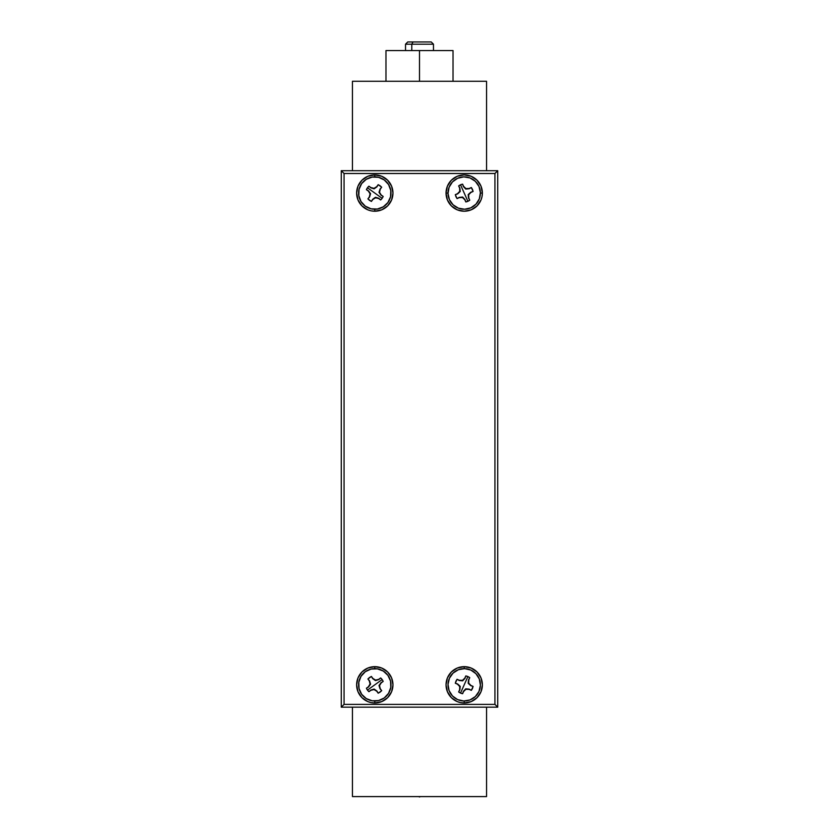 <?xml version="1.0" encoding="UTF-8"?>
<svg xmlns="http://www.w3.org/2000/svg" width="839" height="839" viewBox="0 0 839 839"><rect width="100%" height="100%" fill="white"/><g stroke="black" fill="none" stroke-linecap="round" stroke-linejoin="round"><path stroke-width="1.26" d="M486.557 81.289L486.557 170.705L486.557 81.289L352.443 81.289L486.557 81.289M352.443 170.705L352.443 81.289L352.443 170.705M385.971 81.289L385.971 50.56L419.5 50.56L419.5 81.289L419.5 50.56L453.029 50.56L453.029 81.289L453.029 50.56L385.971 50.56L385.971 81.289M374.792 211.218L374.792 209.236L374.792 211.218L371.247 210.872L367.839 209.834L361.955 205.901L358.012 200.007L356.627 193.054L358.012 186.111L361.955 180.217L367.839 176.274L374.792 174.89A18.164 18.164 0 0 1 392.956 193.054A18.164 18.164 0 0 1 374.792 211.218A18.164 18.164 0 0 1 356.627 193.054A18.164 18.164 0 0 1 374.792 174.89L381.745 176.274L387.639 180.217L391.572 186.111L392.956 193.054L391.572 200.007L387.639 205.901L381.745 209.834L374.792 211.218M374.792 176.872L374.792 174.89L374.792 176.872M374.792 702.988L374.792 701.005L374.792 702.988L371.247 702.631L367.839 701.603L361.955 697.66L358.012 691.776L356.627 684.823L358.012 677.87L361.955 671.976L367.839 668.043L374.792 666.659A18.164 18.164 0 0 1 392.956 684.823A18.164 18.164 0 0 1 374.792 702.988A18.164 18.164 0 0 1 356.627 684.823A18.164 18.164 0 0 1 374.792 666.659L381.745 668.043L387.639 671.976L391.572 677.87L392.956 684.823L391.572 691.776L387.639 697.66L381.745 701.603L374.792 702.988M374.792 668.641L374.792 666.659L374.792 668.641M482.373 193.054L480.39 193.054L482.373 193.054L482.016 196.599L480.988 200.007L477.045 205.901L471.161 209.834L464.208 211.218L457.255 209.834L451.361 205.901L447.428 200.007L446.044 193.054A18.164 18.164 0 0 1 464.208 174.89A18.164 18.164 0 0 1 482.373 193.054A18.164 18.164 0 0 1 464.208 211.218A18.164 18.164 0 0 1 446.044 193.054L447.428 186.111L451.361 180.217L457.255 176.274L464.208 174.89L471.161 176.274L477.045 180.217L480.988 186.111L482.373 193.054M448.026 193.054L446.044 193.054L448.026 193.054M464.208 702.988L464.208 701.005L464.208 702.988L460.663 702.631L457.255 701.603L451.361 697.66L447.428 691.776L446.044 684.823L447.428 677.87L451.361 671.976L457.255 668.043L464.208 666.659A18.164 18.164 0 0 1 482.373 684.823A18.164 18.164 0 0 1 464.208 702.988A18.164 18.164 0 0 1 446.044 684.823A18.164 18.164 0 0 1 464.208 666.659L471.161 668.043L477.045 671.976L480.988 677.87L482.373 684.823L480.988 691.776L477.045 697.66L471.161 701.603L464.208 702.988M464.208 668.641L464.208 666.659L464.208 668.641M494.937 704.382L494.937 173.495L344.063 173.495L344.063 704.382L494.937 704.382L494.937 173.495L344.063 173.495L344.063 704.382L341.263 707.172L341.263 170.705L344.063 173.495L341.263 170.705L497.737 170.705L494.937 173.495L497.737 170.705L497.737 707.172L494.937 704.382L497.737 707.172L341.263 707.172L344.063 704.382L494.937 704.382M341.263 707.172L341.263 170.705L497.737 170.705L497.737 707.172L341.263 707.172M374.792 193.054L382.123 198.34L380.644 199.944L378.798 198.298L375.473 197.28L372.652 199.294L371.415 201.433L367.912 198.906L369.548 197.06L370.576 193.736L368.552 190.914L366.412 189.677L367.472 187.768L374.792 193.054L367.472 187.768A9.04 9.04 0 0 0 366.412 189.677L368.373 191.082L370.062 193.819L369.317 196.955L367.912 198.906L369.506 200.385L371.415 201.433L372.82 199.483L375.557 197.784L378.693 198.528L380.644 199.944A9.04 9.04 0 0 0 383.171 196.441L381.221 195.026L379.522 192.288L380.266 189.153L381.682 187.202L380.077 185.734L378.179 184.674L376.763 186.636L374.026 188.324L370.89 187.579L368.94 186.174A9.04 9.04 0 0 0 367.472 187.768L368.94 186.174L370.796 187.81L368.94 186.174L370.796 187.81L374.11 188.838L376.942 186.814L378.179 184.674L376.942 186.814L374.11 188.838L370.796 187.81L374.11 188.838L376.942 186.814L378.179 184.674L381.682 187.202L380.036 189.058L379.018 192.372L381.032 195.204L383.171 196.441L382.123 198.34L374.792 193.054M361.672 183.584A16.182 16.182 0 0 1 384.262 179.934A16.182 16.182 0 0 1 387.922 202.524L383.297 206.824L377.382 209.037L371.069 208.806L365.322 206.184L361.022 201.559L358.819 195.644L359.05 189.331L361.672 183.584L366.297 179.284L372.212 177.081L378.525 177.312L384.262 179.934L388.562 184.559L390.775 190.474L390.544 196.787L387.922 202.524A16.182 16.182 0 0 1 365.322 206.184A16.182 16.182 0 0 1 361.672 183.584M381.682 187.202L380.036 189.058L381.682 187.202M381.032 195.204L383.171 196.441L381.032 195.204L379.018 192.372L381.032 195.204M380.036 189.058L379.018 192.372L380.036 189.058M380.644 199.944L378.798 198.298L380.644 199.944M372.652 199.294L371.415 201.433L372.652 199.294L375.473 197.28L372.652 199.294M378.798 198.298L375.473 197.28L378.798 198.298M367.912 198.906L369.548 197.06L367.912 198.906M368.552 190.914L366.412 189.677L368.552 190.914L370.576 193.736L368.552 190.914M369.548 197.06L370.576 193.736L369.548 197.06M464.208 193.054L467.879 201.308L465.802 201.947L465.026 199.609L462.677 197.05L459.216 197.375L457.066 198.602L455.315 194.658L457.654 193.882L460.212 191.523L459.887 188.062L458.66 185.922L460.527 184.8L464.208 193.054L460.527 184.8A9.04 9.04 0 0 0 458.66 185.922L459.646 188.125L459.73 191.334L457.517 193.673L455.315 194.658L455.955 196.735L457.066 198.602L459.269 197.616L462.488 197.532L464.827 199.745L465.802 201.947A9.04 9.04 0 0 0 469.746 200.196L468.77 197.994L468.686 194.774L470.899 192.435L473.102 191.46L472.462 189.383L471.34 187.517L469.137 188.492L465.928 188.576L463.589 186.363L462.604 184.161A9.04 9.04 0 0 0 460.527 184.8L462.604 184.161L463.38 186.51L462.604 184.161L463.38 186.51L465.739 189.069L469.2 188.744L471.34 187.517L469.2 188.744L465.739 189.069L463.38 186.51L465.739 189.069L469.2 188.744L471.34 187.517L473.102 191.46L470.752 192.236L468.193 194.585L468.519 198.046L469.746 200.196L467.879 201.308L464.208 193.054M457.622 178.277A16.182 16.182 0 0 1 478.985 186.468A16.182 16.182 0 0 1 470.794 207.841L464.628 209.236L458.409 208.166L453.07 204.8L449.421 199.64L448.026 193.484L449.096 187.254L452.462 181.916L457.622 178.277L463.778 176.882L470.008 177.941L475.346 181.318L478.985 186.468L480.38 192.634L479.321 198.853L475.944 204.192L470.794 207.841A16.182 16.182 0 0 1 449.421 199.64A16.182 16.182 0 0 1 457.622 178.277M473.102 191.46L470.752 192.236L473.102 191.46M468.519 198.046L469.746 200.196L468.519 198.046L468.193 194.585L468.519 198.046M470.752 192.236L468.193 194.585L470.752 192.236M465.802 201.947L465.026 199.609L465.802 201.947M459.216 197.375L457.066 198.602L459.216 197.375L462.677 197.05L459.216 197.375M465.026 199.609L462.677 197.05L465.026 199.609M455.315 194.658L457.654 193.882L455.315 194.658M459.887 188.062L458.66 185.922L459.887 188.062L460.212 191.523L459.887 188.062M457.654 193.882L460.212 191.523L457.654 193.882M374.792 684.823L382.123 679.538L383.171 681.436L381.032 682.673L379.018 685.505L380.036 688.829L381.682 690.675L378.179 693.203L376.942 691.063L374.11 689.039L370.796 690.067L368.94 691.703L367.472 690.109L374.792 684.823L367.472 690.109A9.04 9.04 0 0 0 368.94 691.703L370.89 690.298L374.026 689.553L376.763 691.242L378.179 693.203L380.077 692.154L381.682 690.675L380.266 688.725L379.522 685.589L381.221 682.852L383.171 681.436A9.04 9.04 0 0 0 380.644 677.933L378.693 679.349L375.557 680.093L372.82 678.394L371.415 676.444L369.506 677.493L367.912 678.971L369.317 680.922L370.062 684.058L368.373 686.795L366.412 688.211A9.04 9.04 0 0 0 367.472 690.109L366.412 688.211L368.552 686.963L366.412 688.211L368.552 686.963L370.576 684.142L369.548 680.817L367.912 678.971L369.548 680.817L370.576 684.142L368.552 686.963L370.576 684.142L369.548 680.817L367.912 678.971L371.415 676.444L372.652 678.583L375.473 680.597L378.798 679.58L380.644 677.933L382.123 679.538L374.792 684.823M361.672 694.293A16.182 16.182 0 0 1 365.322 671.693A16.182 16.182 0 0 1 387.922 675.353L390.544 681.1L390.775 687.403L388.562 693.318L384.262 697.943L378.525 700.575L372.212 700.796L366.297 698.593L361.672 694.293L359.05 688.546L358.819 682.233L361.022 676.318L365.322 671.693L371.069 669.071L377.382 668.851L383.297 671.053L387.922 675.353A16.182 16.182 0 0 1 384.262 697.943A16.182 16.182 0 0 1 361.672 694.293M371.415 676.444L372.652 678.583L371.415 676.444M378.798 679.58L380.644 677.933L378.798 679.58L375.473 680.597L378.798 679.58M372.652 678.583L375.473 680.597L372.652 678.583M383.171 681.436L381.032 682.673L383.171 681.436M380.036 688.829L381.682 690.675L380.036 688.829L379.018 685.505L380.036 688.829M381.032 682.673L379.018 685.505L381.032 682.673M378.179 693.203L376.942 691.063L378.179 693.203M370.796 690.067L368.94 691.703L370.796 690.067L374.11 689.039L370.796 690.067M376.942 691.063L374.11 689.039L376.942 691.063M464.208 684.823L467.879 676.57L469.746 677.681L468.519 679.831L468.193 683.292L470.752 685.641L473.102 686.417L471.34 690.361L469.2 689.134L465.739 688.809L463.38 691.367L462.604 693.717L460.527 693.077L464.208 684.823L460.527 693.077A9.04 9.04 0 0 0 462.604 693.717L463.589 691.514L465.928 689.301L469.137 689.385L471.34 690.361L472.462 688.494L473.102 686.417L470.899 685.442L468.686 683.103L468.77 679.884L469.746 677.681A9.04 9.04 0 0 0 465.802 675.93L464.827 678.132L462.488 680.345L459.269 680.261L457.066 679.275L455.955 681.142L455.315 683.219L457.517 684.205L459.73 686.543L459.646 689.752L458.66 691.955A9.04 9.04 0 0 0 460.527 693.077L458.66 691.955L459.887 689.815L458.66 691.955L459.887 689.815L460.212 686.354L457.654 683.995L455.315 683.219L457.654 683.995L460.212 686.354L459.887 689.815L460.212 686.354L457.654 683.995L455.315 683.219L457.066 679.275L459.216 680.502L462.677 680.828L465.026 678.279L465.802 675.93L467.879 676.57L464.208 684.823M457.622 699.6A16.182 16.182 0 0 1 449.421 678.237A16.182 16.182 0 0 1 470.794 670.036L475.944 673.686L479.321 679.024L480.38 685.253L478.985 691.409L475.346 696.559L470.008 699.936L463.778 700.995L457.622 699.6L452.462 695.961L449.096 690.623L448.026 684.393L449.421 678.237L453.07 673.077L458.409 669.711L464.628 668.641L470.794 670.036A16.182 16.182 0 0 1 478.985 691.409A16.182 16.182 0 0 1 457.622 699.6M457.066 679.275L459.216 680.502L457.066 679.275M465.026 678.279L465.802 675.93L465.026 678.279L462.677 680.828L465.026 678.279M459.216 680.502L462.677 680.828L459.216 680.502M469.746 677.681L468.519 679.831L469.746 677.681M470.752 685.641L473.102 686.417L470.752 685.641L468.193 683.292L470.752 685.641M468.519 679.831L468.193 683.292L468.519 679.831M471.34 690.361L469.2 689.134L471.34 690.361M463.38 691.367L462.604 693.717L463.38 691.367L465.739 688.809L463.38 691.367M469.2 689.134L465.739 688.809L469.2 689.134M411.792 44.184L405.531 44.184L411.792 44.184L413.019 41.95L407.764 41.95L413.019 41.95L411.792 44.184L433.469 44.184L411.792 44.184L411.792 50.56L411.792 44.184M431.236 41.95L413.019 41.95L431.236 41.95L433.469 44.184L433.469 50.56M486.557 707.172L486.557 796.589L486.557 707.172M352.443 707.172L352.443 796.589L486.557 796.589L352.443 796.589L352.443 707.172M420.308 796.589L419.259 796.914A45.033 45.033 0 0 0 419.741 796.914L419.259 796.914A45.033 45.033 0 0 0 419.741 796.914L420.308 796.589M418.692 796.589L419.741 796.914M407.764 41.95L405.531 44.184L405.531 50.56"/></g></svg>

